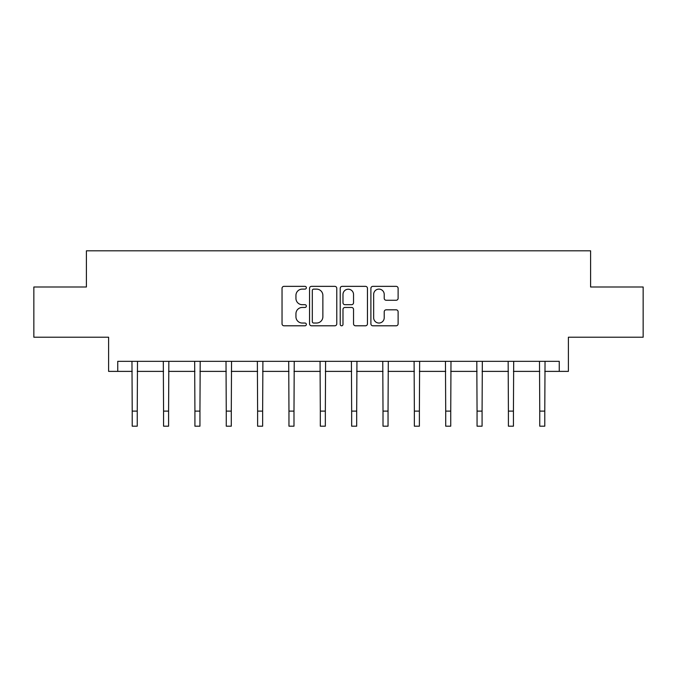 <?xml version="1.0" encoding="UTF-8"?>
<svg xmlns="http://www.w3.org/2000/svg" width="677" height="677" viewBox="0 0 677 677"><rect width="100%" height="100%" fill="white"/><g stroke="black" fill="none" stroke-linecap="round" stroke-linejoin="round"><path stroke-width="1.02" d="M306.351 287.733A1.379 1.379 0 0 0 304.963 286.354L284.01 286.354A1.972 1.972 0 0 0 282.038 288.326L282.038 323.826A1.972 1.972 0 0 0 284.01 325.798L304.963 325.798A1.379 1.379 0 0 0 306.351 324.418A1.379 1.379 0 0 0 304.963 323.039L302.255 323.039A6.313 6.313 0 0 1 295.942 316.726L295.942 313.773A6.313 6.313 0 0 1 302.255 307.46L304.963 307.46A1.379 1.379 0 0 0 306.351 306.072A1.379 1.379 0 0 0 304.963 304.692L302.255 304.692A6.313 6.313 0 0 1 295.942 298.379L295.942 295.426A6.313 6.313 0 0 1 302.255 289.113L304.963 289.113A1.379 1.379 0 0 0 306.351 287.733M117.747 371.385L117.747 361.34L559.253 361.34L559.253 371.385L568.392 371.385L568.392 337.222L643.15 337.222L643.15 286.989L590.598 286.989L590.598 250.812L86.402 250.812L86.402 286.989L33.85 286.989L33.85 337.222L108.608 337.222L108.608 371.385L132.218 371.385M396.147 300.258A1.972 1.972 0 0 0 398.118 298.286L398.118 288.326A1.972 1.972 0 0 0 396.147 286.354L372.875 286.354A1.972 1.972 0 0 0 370.894 288.326L370.894 323.826A1.972 1.972 0 0 0 372.875 325.798L396.147 325.798A1.972 1.972 0 0 0 398.118 323.826L398.118 311.792A1.972 1.972 0 0 0 396.147 309.821L386.186 309.821A1.972 1.972 0 0 0 384.214 311.792L384.214 317.767A5.281 5.281 0 0 1 378.934 323.039A5.281 5.281 0 0 1 373.662 317.767L373.662 294.385A5.281 5.281 0 0 1 378.934 289.113A5.281 5.281 0 0 1 384.214 294.385L384.214 298.286A1.972 1.972 0 0 0 386.186 300.258L396.147 300.258M336.774 288.326A1.972 1.972 0 0 0 334.802 286.354L311.522 286.354A1.972 1.972 0 0 0 309.55 288.326L309.55 323.826A1.972 1.972 0 0 0 311.522 325.798L334.802 325.798A1.972 1.972 0 0 0 336.774 323.826L336.774 288.326M342.198 286.354L365.478 286.354A1.972 1.972 0 0 1 367.45 288.326L367.45 323.826A1.972 1.972 0 0 1 365.478 325.798L355.51 325.798A1.972 1.972 0 0 1 353.538 323.826L353.538 309.431A1.972 1.972 0 0 0 351.566 307.46L344.957 307.46A1.972 1.972 0 0 0 342.985 309.431L342.985 324.418A1.379 1.379 0 0 1 341.606 325.798A1.379 1.379 0 0 1 340.226 324.418L340.226 288.326A1.972 1.972 0 0 1 342.198 286.354M137.245 371.385L163.563 371.385M168.59 371.385L194.917 371.385M199.943 371.385L226.262 371.385M231.289 371.385L257.615 371.385M262.642 371.385L288.961 371.385M293.987 371.385L320.314 371.385M325.341 371.385L351.659 371.385M356.686 371.385L383.013 371.385M388.039 371.385L414.358 371.385M419.385 371.385L445.711 371.385M450.738 371.385L477.057 371.385M482.083 371.385L508.41 371.385M513.437 371.385L539.755 371.385M544.782 371.385L559.253 371.385M313.696 289.113A1.379 1.379 0 0 0 312.317 290.492L312.317 321.66A1.379 1.379 0 0 0 313.696 323.039L316.557 323.039A6.313 6.313 0 0 0 322.87 316.726L322.87 295.426A6.313 6.313 0 0 0 316.557 289.113L313.696 289.113M353.538 294.487A5.281 5.281 0 0 0 348.266 289.214A5.281 5.281 0 0 0 342.985 294.487L342.985 302.721A1.972 1.972 0 0 0 344.957 304.692L351.566 304.692A1.972 1.972 0 0 0 353.538 302.721L353.538 294.487M131.964 361.34L132.218 411.117L137.245 411.117L137.499 361.34M132.218 411.117L132.218 426.188L137.245 426.188L137.245 411.117M163.309 361.34L163.563 411.117L168.59 411.117L168.844 361.34M163.563 411.117L163.563 426.188L168.59 426.188L168.59 411.117M194.663 361.34L194.917 411.117L199.943 411.117L200.197 361.34M194.917 411.117L194.917 426.188L199.943 426.188L199.943 411.117M226.008 361.34L226.262 411.117L231.289 411.117L231.542 361.34M226.262 411.117L226.262 426.188L231.289 426.188L231.289 411.117M257.362 361.34L257.615 411.117L262.642 411.117L262.896 361.34M257.615 411.117L257.615 426.188L262.642 426.188L262.642 411.117M288.707 361.34L288.961 411.117L293.987 411.117L294.241 361.34M288.961 411.117L288.961 426.188L293.987 426.188L293.987 411.117M320.06 361.34L320.314 411.117L325.341 411.117L325.595 361.34M320.314 411.117L320.314 426.188L325.341 426.188L325.341 411.117M351.405 361.34L351.659 411.117L356.686 411.117L356.94 361.34M351.659 411.117L351.659 426.188L356.686 426.188L356.686 411.117M382.759 361.34L383.013 411.117L388.039 411.117L388.293 361.34M383.013 411.117L383.013 426.188L388.039 426.188L388.039 411.117M414.104 361.34L414.358 411.117L419.385 411.117L419.638 361.34M414.358 411.117L414.358 426.188L419.385 426.188L419.385 411.117M445.458 361.34L445.711 411.117L450.738 411.117L450.992 361.34M445.711 411.117L445.711 426.188L450.738 426.188L450.738 411.117M476.803 361.34L477.057 411.117L482.083 411.117L482.337 361.34M477.057 411.117L477.057 426.188L482.083 426.188L482.083 411.117M508.156 361.34L508.41 411.117L513.437 411.117L513.691 361.34M508.41 411.117L508.41 426.188L513.437 426.188L513.437 411.117M539.501 361.34L539.755 411.117L544.782 411.117L545.036 361.34M539.755 411.117L539.755 426.188L544.782 426.188L544.782 411.117"/></g></svg>
